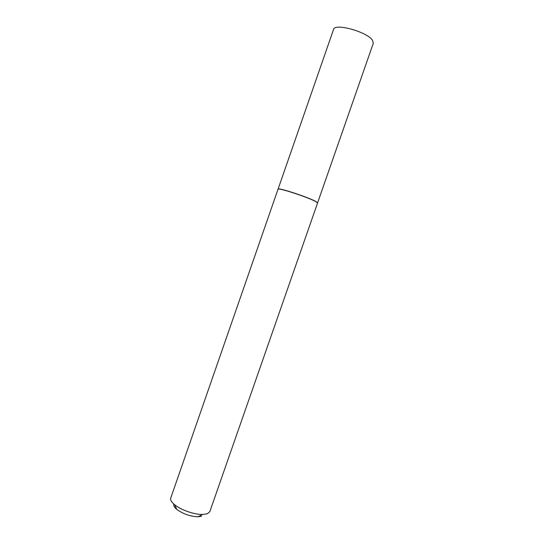 <?xml version="1.0" encoding="UTF-8"?>
<svg xmlns="http://www.w3.org/2000/svg" width="544" height="544" viewBox="0 0 544 544"><rect width="100%" height="100%" fill="white"/><g stroke="black" fill="none" stroke-linecap="round" stroke-linejoin="round"><path stroke-width="0.82" d="M316.234 201.756L317.567 202.926L373.286 43.323L372.552 40.419C367.554 31.906 334.472 22.726 333.533 29.478L278.059 189.169C277.406 187.041 309.747 197.676 316.234 201.756M316.214 201.872L317.546 203.048L209.814 511.652L207.352 513.767L202.62 514.481C194.473 514.692 180.88 509.959 174.624 504.73C171.469 502.119 170.177 499.888 170.748 498.046L278.004 189.278C277.345 187.15 309.72 197.792 316.214 201.872M201.606 516.242L197.989 516.8C190.203 516.419 183.151 513.964 176.814 509.429C174.318 507.341 173.346 505.573 173.896 504.118M197.989 516.8L202.62 514.481M176.814 509.429L174.624 504.73"/></g></svg>

